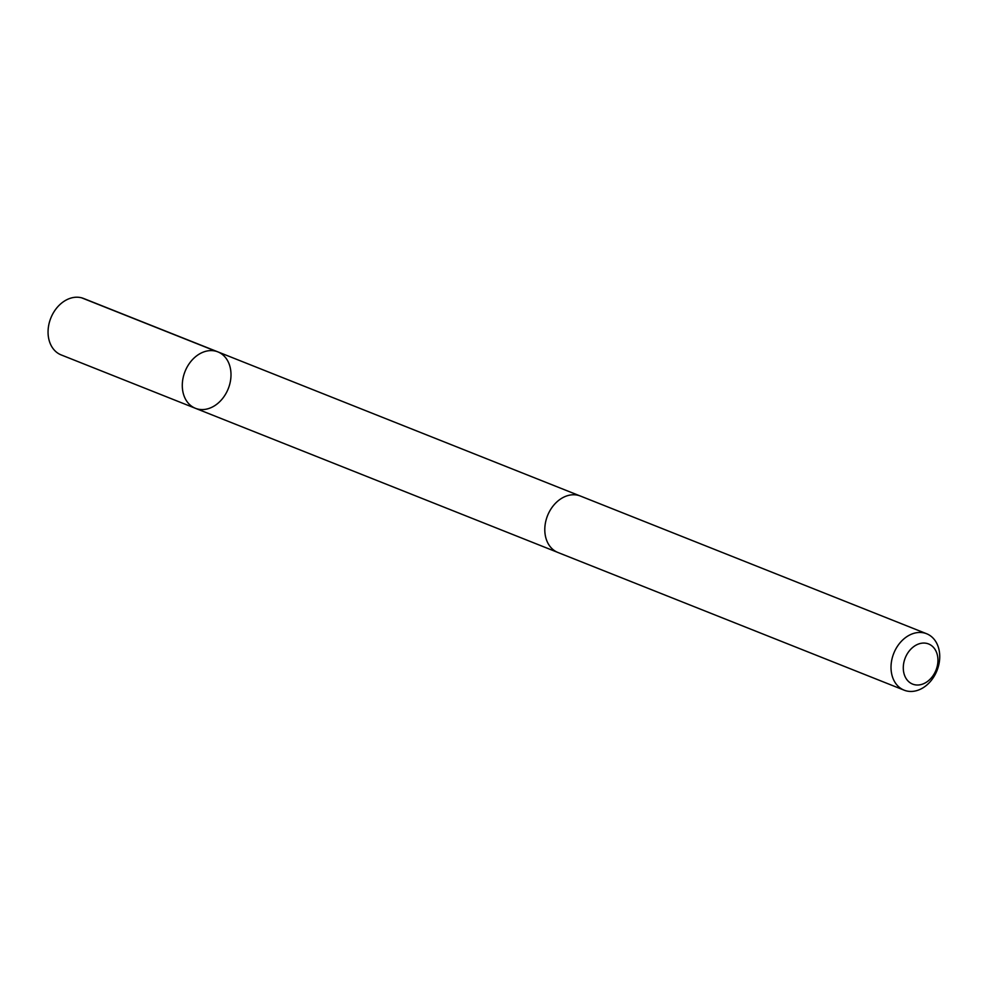 <?xml version="1.0" encoding="UTF-8"?>
<svg xmlns="http://www.w3.org/2000/svg" width="988" height="988" viewBox="0 0 988 988"><rect width="100%" height="100%" fill="white"/><g stroke="black" fill="none" stroke-linecap="round" stroke-linejoin="round"><path stroke-width="1.48" d="M228.846 387.135A30.369 23.267 -68.3 0 1 195.426 408.303A30.369 23.267 -68.3 0 1 185.028 371.488A30.369 23.267 -68.3 0 1 217.866 351.876A30.369 23.267 -68.3 0 1 228.846 387.135M83.634 298.487A30.369 23.267 111.7 0 0 50.215 319.667A30.369 23.267 111.7 0 0 61.194 354.927L195.426 408.303A30.369 23.267 -68.3 0 1 185.028 371.488A30.369 23.267 -68.3 0 1 217.866 351.876L83.634 298.487M926.596 633.728L580.388 496.038A30.369 23.267 111.7 0 0 546.957 517.218A30.369 23.267 111.7 0 0 557.936 552.49L904.156 690.18A30.369 23.267 111.7 0 0 936.995 670.556A30.369 23.267 111.7 0 0 926.596 633.728A30.369 23.267 111.7 0 0 893.177 654.908A30.369 23.267 111.7 0 0 904.156 690.18M904.823 659.033A21.6 16.549 111.7 0 0 922.335 684.19A21.6 16.549 111.7 0 0 934.685 648.894A21.6 16.549 111.7 0 0 904.823 659.033M215.866 351.209L81.633 297.82M579.586 495.741L217.866 351.876M557.146 552.156L195.426 408.303"/></g></svg>
